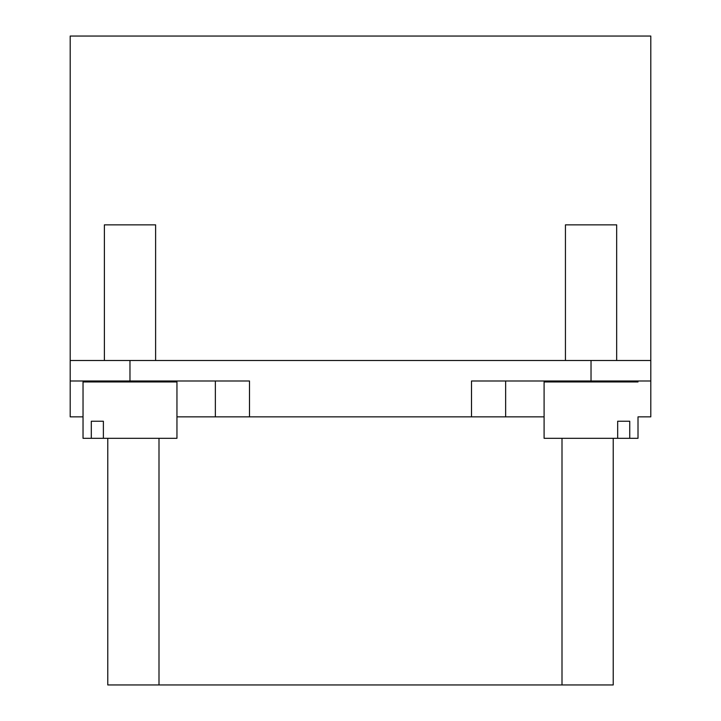 <?xml version="1.0" encoding="UTF-8"?>
<svg xmlns="http://www.w3.org/2000/svg" width="721" height="721" viewBox="0 0 721 721"><rect width="100%" height="100%" fill="white"/><g stroke="black" fill="none" stroke-linecap="round" stroke-linejoin="round"><path stroke-width="1.08" d="M544.094 381.959L638.013 381.959L544.094 381.959L544.094 438.305L617.672 438.305L617.672 421.235L629.739 421.235L629.739 438.305L617.672 438.305M629.739 438.305L638.013 438.305L638.013 416.855L650.793 416.855L650.802 360.5L70.198 360.5L104.383 360.5L104.383 224.853L155.61 224.853L104.383 224.853L104.383 360.5L114.396 360.5M638.013 438.305L638.013 416.855M616.671 381.959L616.671 380.994L616.671 381.959M576.449 380.994L606.658 380.994M155.61 224.853L155.61 360.5L144.597 360.5M83.032 416.855L70.198 416.855L70.198 36.05L650.793 36.05L650.793 386.114L650.793 36.05L650.793 386.114L650.793 36.05L599.566 36.05L650.793 36.05L599.566 36.05L650.793 36.05L650.793 360.5L616.671 360.5L616.671 224.853L565.435 224.853L616.671 224.853L616.671 360.5L606.658 360.5M576.449 360.5L565.435 360.5L565.435 224.853M91.306 438.305L103.382 438.305L103.382 421.235L91.306 421.235L91.306 438.305L83.032 438.305L83.032 381.959L176.951 381.959L83.032 381.959L83.032 438.305M176.951 381.959L176.951 438.305L103.382 438.305M104.383 380.994L104.383 381.959L104.383 380.994M114.396 380.994L144.597 380.994M70.198 360.5L70.198 380.994L249.502 380.994L249.502 416.855L544.094 416.855M130.825 36.05L141.92 36.05M135.945 36.05L139.36 36.05M127.392 36.05L137.215 36.05M597.006 36.05L562.858 36.05M190.614 36.05L198.302 36.05L190.614 36.05M176.104 36.05L186.342 36.05M198.302 36.05L164.145 36.05M300.729 36.05L343.421 36.05L300.729 36.05M420.271 36.05L377.579 36.05L420.271 36.05M539.804 36.05L582.496 36.05L539.804 36.05M181.196 36.05L138.504 36.05L181.196 36.05M322.08 36.05L354.525 36.05L322.08 36.05M245.239 36.05L277.684 36.05L245.239 36.05M398.92 36.05L431.365 36.05L398.92 36.05M475.761 36.05L508.206 36.05L475.761 36.05M552.61 36.05L585.055 36.05L552.61 36.05M613.229 684.95L613.229 438.305L613.229 684.95L613.229 438.305L613.229 684.95L613.229 438.305L613.229 684.95L107.771 684.95L107.771 438.305L107.771 684.95M582.901 36.05L587.615 36.05M123.994 36.05L142.776 36.05M121.434 36.05L70.198 36.05L121.434 36.05M155.61 360.5L565.435 360.5M471.498 416.855L471.498 380.994L650.793 380.994L650.802 360.5L650.793 380.994M505.646 380.994L505.646 416.855L505.646 380.994M176.951 416.855L215.354 416.855L215.354 380.994L215.354 416.855L249.502 416.855M129.969 380.994L129.969 360.5M158.999 438.305L158.999 684.95M562.001 438.305L562.001 684.95M591.031 380.994L591.031 360.5M565.435 381.959L565.435 380.994M155.61 380.994L155.61 381.959"/></g></svg>
